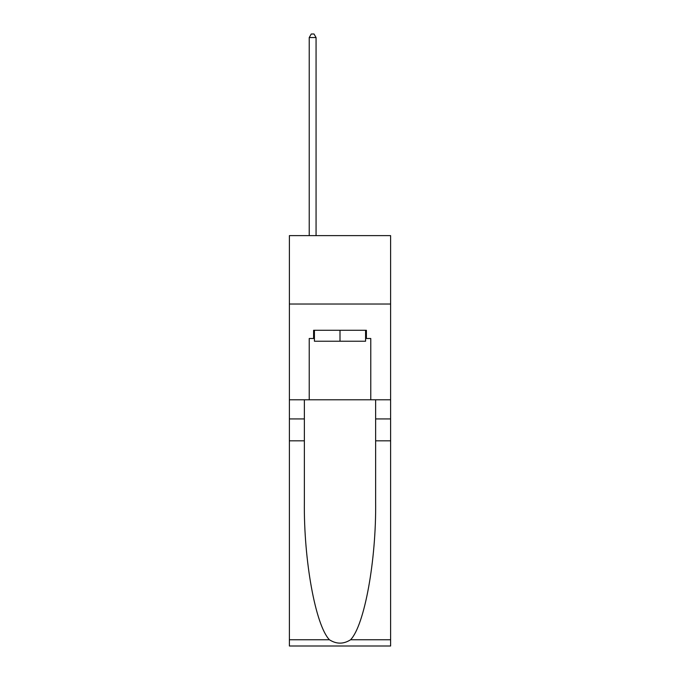 <?xml version="1.0" encoding="UTF-8"?>
<svg xmlns="http://www.w3.org/2000/svg" width="680" height="680" viewBox="0 0 680 680"><rect width="100%" height="100%" fill="white"/><g stroke="black" fill="none" stroke-linecap="round" stroke-linejoin="round"><path stroke-width="1.02" d="M390.609 304.028L390.609 235.628L289.391 235.628L289.391 304.028L390.609 304.028L390.609 399.78L370.778 399.78L370.778 338.495L366.401 338.495L366.401 330.284L313.599 330.284L313.599 338.495L314.423 338.495M365.576 330.284L365.576 341.232L314.423 341.232L314.423 330.284M340 330.284L340 341.232M350.582 639.761L390.609 639.761L390.609 646L289.391 646L289.391 440.818L304.368 440.818L304.368 501.815C303.637 560.125 315.469 625.26 329.418 639.761C336.464 644.258 343.519 644.258 350.582 639.761C364.531 625.26 376.363 560.125 375.632 501.815L375.632 399.78M375.632 440.818L390.609 440.818L390.609 399.78M289.391 440.818L289.391 304.028M304.368 399.78L304.368 440.818M390.609 639.761L390.609 440.818M289.391 399.78L309.221 399.78L309.221 338.495L313.599 338.495M309.221 399.78L370.778 399.78M365.576 338.495L366.401 338.495M316.064 235.628L316.064 37.553L309.221 37.553L309.221 235.628M309.221 37.553L311.27 34L314.007 34L316.064 37.553M375.632 418.931L390.609 418.931M304.368 418.931L289.391 418.931M289.391 639.761L329.418 639.761"/></g></svg>
